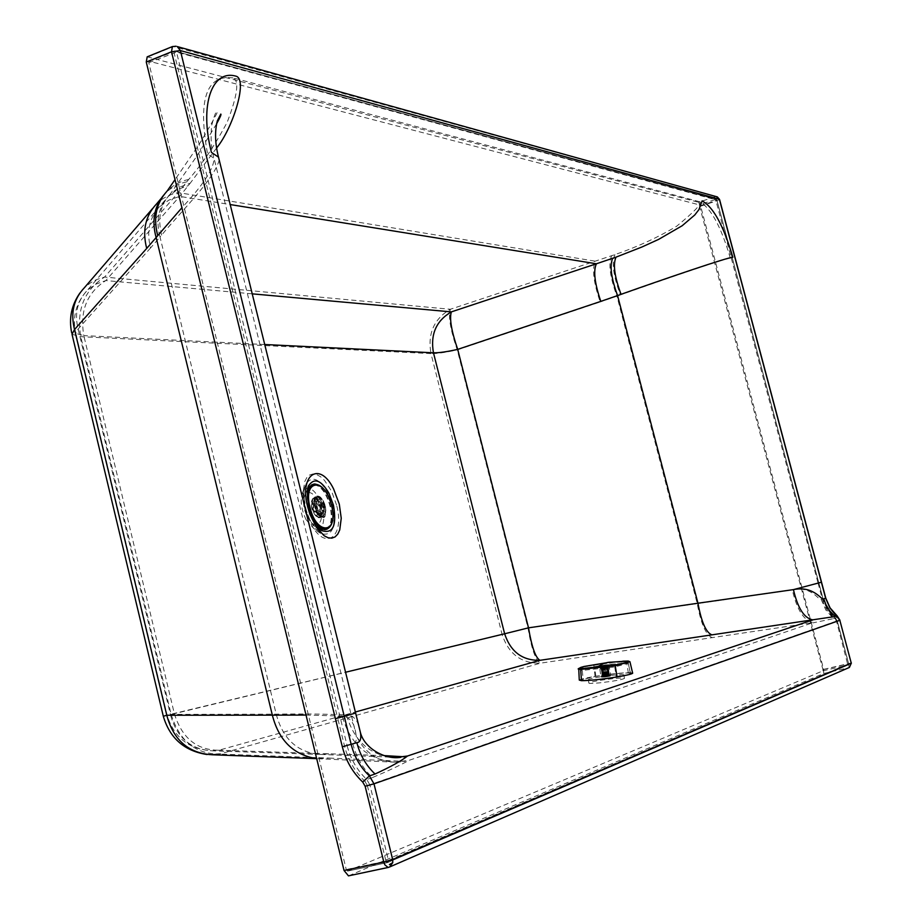 <?xml version="1.0" encoding="UTF-8"?>
<svg xmlns="http://www.w3.org/2000/svg" width="922" height="922" viewBox="0 0 922 922"><rect width="100%" height="100%" fill="white"/><g stroke="black" fill="none" stroke-linecap="round" stroke-linejoin="round"><path stroke-width="0.69" stroke-dasharray="4.61 3.46" d="M388.519 861.275L387.286 862.646L386.26 861.92L388.519 861.275L388.485 860.399L385.961 861.113L386.26 861.92M306.104 519.72C300.906 508.621 299.857 499.217 302.946 491.53C307.452 485.583 312.823 487.796 319.058 498.18C327.541 513.347 324.014 535.002 313.872 528.686L306.104 519.72M604.855 678.73L599.738 679.33C592.074 680.09 588.271 680.171 588.34 679.56C591.244 678.223 599.277 676.783 612.427 675.238C620.137 674.466 623.987 674.385 623.952 674.996L608.151 678.292M612.911 678.65C599.749 680.182 591.717 681.635 588.812 682.983C588.743 683.605 592.546 683.548 600.222 682.787C613.476 681.243 621.543 679.791 624.424 678.442C624.459 677.808 620.621 677.877 612.911 678.65M317.721 500.404C312.788 492.21 308.547 490.458 304.998 495.149C302.554 501.222 303.384 508.656 307.487 517.426L313.63 524.537C322.354 524.975 323.714 516.942 317.721 500.404M395.284 757.55C370.632 755.902 354.359 741.703 346.453 714.953C325.8 713.997 302.381 713.732 276.208 714.17L170.351 714.366L78.128 328.981C74.325 313.676 77.356 300.814 87.244 290.395L95.727 284.195L105.834 280.565L252.225 293.841M358.635 725.28C356.388 718.699 352.331 715.253 346.453 714.953L355.615 713.04M384.025 755.591L218.963 750.208L212.567 750.842C190.647 749.621 176.575 737.462 170.351 714.366L345.554 672.242M219.194 159.932C214.688 178.764 181.519 210.804 161.627 235.122L160.025 237.023L276.208 714.17C283.054 739.721 298.267 753.17 321.87 754.496L390.525 757.123M161.627 235.122C157.466 218.33 160.313 204.672 170.155 194.15L179.087 187.304L190.174 183.248L179.675 196.386L105.834 280.565C86.979 292.654 79.649 311.002 83.81 335.62L264.718 344.517M216.624 147.981L190.174 183.248M150.574 247.937L78.128 328.981L75.8 333.43C72.181 317.064 75.996 302.727 87.244 290.395L168.403 196.328C158.469 207.289 155.68 220.854 160.025 237.023L150.574 247.937C146.31 231.364 149.41 217.58 159.886 206.574L168.899 200.074L179.675 196.386L230.2 204.557M348.747 875.773L823.646 673.509L823.657 669.36L700.662 206.182L698.519 202.275L714.919 196.824L717.039 200.754L719.563 199.452M823.657 669.36L848.574 663.575L849.058 667.597M147.197 56.83L698.519 202.275M172.402 46.573L176.079 46.227M148.281 56.795L173.474 46.538L716.521 196.674M700.662 206.182L717.039 200.754L823.023 598.781C825.202 606.653 829.408 613.222 835.666 618.489L837.188 620.84L848.574 663.575L851.375 663.045M347.606 871.071L346.257 869.561L148.776 62.696L149.053 61.209L699.21 204.845L822.943 669.66L822.931 670.847L347.606 871.071L387.286 862.646L847.883 665.062L836.473 621.094L834.963 618.731C828.694 613.453 824.475 606.883 822.309 599.012L823.092 598.827L818.84 582.877L818.056 583.061L715.61 199.406L716.302 199.429L174.258 50.975L174.004 52.473L337.648 718.019L351.063 714.296L342.235 716.048C350.245 744.342 367.843 759.728 395.008 762.183L409.114 760.304L813.169 622.604C803.903 620.771 796.954 609.857 792.298 589.884L527.972 627.986C531.498 648.846 535.647 660.578 540.396 663.183C521.333 663.563 508.575 653.975 502.098 634.428L527.972 627.986L457.254 349.887L600.187 301.932C593.514 282.363 591.912 268.786 595.393 261.214L178.292 192.594C169.821 194.265 162.641 197.965 156.728 203.716L152.591 208.522M730.316 258.091L730.316 258.091C721.085 226.605 710.839 207.83 699.556 201.734L699.556 201.734C702.483 203.197 694.819 211.38 676.564 226.293C657.421 237.669 636.883 247.108 614.939 254.61L450.351 309.273C433.928 318.931 427.474 333.695 430.989 353.599C436.648 353.748 445.395 352.515 457.254 349.887C450.455 330.041 448.161 316.511 450.351 309.273L104.578 277.061L96.556 279.585L90.713 282.685L84.317 287.802L79.903 293.046M212.371 754.772L207.093 754.53M699.556 201.734L232.897 77.851C239.49 80.387 237.599 95.139 227.238 122.119C215.264 144.685 202.414 163.793 188.676 179.467L178.292 192.594L104.578 277.061C84.179 290.165 76.238 310.046 80.756 336.691L171.169 714.458L502.098 634.428L430.989 353.599L80.756 336.691L72.02 334.306L71.697 332.957M232.897 77.851C206.159 74.567 197.723 99.922 207.565 153.916L214.054 158.319C213.973 168.461 203.255 184.942 181.911 207.75M306.023 715.057L342.235 716.048C350.003 717.12 354.544 723.032 355.869 733.774L355.869 733.774C354.924 733.013 366.046 765.11 401.197 761.929M188.676 179.467C180.113 181.288 172.898 185.184 167.055 191.165L163.828 194.957M730.305 258.091C723.505 259.013 660.717 280.611 620.402 294.89C613.337 275.851 611.517 262.424 614.939 254.622M611.632 255.774C608.197 263.485 609.961 276.934 616.922 296.135L620.402 294.89M148.776 62.696L176.528 52.116L347.075 745.425L352.78 743.662C355.984 743.259 357.021 739.974 355.88 733.808L214.054 158.319C211.265 149.71 210.458 138.749 211.645 125.427C214.353 115.434 216.025 111.101 216.635 112.426C221.476 106.479 201.745 140.72 198.138 145.872L175.03 179.629M149.053 61.209L175.629 50.975L176.528 52.116L716.878 200.109L823.058 598.839L821.168 599.415C819.266 601.432 811.798 585.389 792.298 589.884L821.525 582.197M818.805 582.888L716.924 200.132L716.302 199.429L716.924 200.132L716.21 200.523L699.821 205.963M821.168 599.415L825.824 609.972L833.488 618.627L812.87 622.88M352.78 743.674C356.18 757.054 362.738 768.36 372.43 777.58C388.22 770.884 400.448 765.122 409.114 760.304M822.931 670.847L847.883 665.062L848.678 663.725L822.943 669.66M322.055 514.269L316.477 507.031L317.076 499.77L318.309 499.113C320.66 499.378 322.516 501.798 323.864 506.351L324.164 511.549L322.055 514.269M314.54 500.22L314.195 500.289C311.129 506.178 312.489 511.203 318.286 515.363L318.609 515.306C321.686 509.451 320.326 504.426 314.54 500.22M324.602 506.293L323.703 515.317L322.412 515.928C319.542 515.64 317.283 512.701 315.612 507.112C314.552 501.902 315.151 498.721 317.422 497.569L319.473 497.892L321.513 499.701L324.602 506.293M314.137 498.583L313.711 498.664C308.328 499.747 313.296 518.049 318.689 517.012L319.081 516.931C324.452 515.847 319.554 497.661 314.137 498.583M319.461 517.738L318.586 517.668C312.178 512.551 310.288 506.097 312.904 498.318L314.471 497.534C320.407 496.543 325.766 516.458 319.888 517.645L319.461 517.738M314.01 498.064L312.489 498.825C309.965 506.316 311.797 512.54 317.963 517.461L318.816 517.53C325.017 517.369 319.992 497.096 314.01 498.064M320.314 517.484C317.18 517.173 314.69 513.957 312.869 507.838C311.705 502.121 312.362 498.629 314.851 497.373L316.914 497.626L322.735 506.927L322.331 516.066L320.314 517.484M323.461 506.72C324.636 512.425 323.979 515.917 321.478 517.184L319.404 516.919L313.607 507.619L313.987 498.502L316.062 497.073C319.196 497.431 321.663 500.646 323.461 506.72M322.585 516.827C319.45 516.516 316.972 513.289 315.14 507.169C313.987 501.556 314.609 498.076 317.018 496.739L317.594 496.612C320.729 496.981 323.196 500.197 324.993 506.27C326.169 511.987 325.501 515.479 323.011 516.746L322.585 516.827M325.27 506.247C326.526 512.436 325.789 516.159 323.046 517.415C319.623 517.438 316.868 514.027 314.805 507.204C313.572 501.245 314.241 497.546 316.788 496.117C320.28 495.829 323.103 499.194 325.27 506.247M318.251 513.946C320.706 508.702 319.485 504.599 314.598 501.637C312.062 506.063 313.077 510.189 317.641 514.003L318.136 514.637L318.251 513.946L322.066 512.839L323.61 509.589L322.02 510.05L320.464 503.758L322.055 503.285L318.401 500.508L316.488 503.781L318.055 510.12L321.444 512.897L317.641 514.003M315.232 504.219L316.799 510.546L315.232 504.219L316.822 503.746M316.799 510.546L318.39 510.085M322.066 512.839L321.928 513.531L321.444 512.897M322.055 503.285L323.61 509.589M320.464 503.758L322.331 510.027L323.91 509.566M320.775 503.723L322.354 503.262M314.909 504.242L316.488 503.781M316.477 510.581L318.055 510.12M605.27 676.955L603.253 665.684L605.673 665.338L602.008 665.811L603.564 677.117L602.297 677.117L609.523 676.172L603.564 677.117M608.704 676.391L607.264 665.073L605.673 665.361L607.517 664.912L606.503 665.223L608.071 676.541M608.866 676.172L607.298 664.877L605.477 664.969L608.013 664.843L607.114 665.062L608.739 676.391M601.202 676.448L610.813 675.33L601.202 676.448M601.939 677.071L610.203 676.126L601.939 677.071M603.08 669.257L609.811 668.035L603.08 669.257M600.625 668.853L609.258 667.805L600.625 668.853M608.555 664.935L599.934 665.961L608.555 664.935M579.27 680.079C580.399 679.18 585.654 677.935 595.036 676.368C610.26 673.982 621.981 672.737 630.21 672.645L632.619 672.968M583.361 680.367C590.841 680.332 601.801 679.18 616.242 676.909C624.886 675.457 629.668 674.316 630.613 673.509L628.355 672.956C620.748 673.037 609.926 674.178 595.866 676.391L581.321 679.814L583.361 680.367L582.22 670.409L614.744 666.917L628.216 663.367L612.462 664.105L594.609 666.606L585.758 668.231L580.872 670.029L582.22 670.409M629.933 661.696L612.853 662.469L593.618 665.373C584.721 666.537 579.765 667.735 578.751 668.992L578.762 669.222M622.799 661.201L584.56 666.376M602.619 665.926C597.825 666.214 598.989 665.845 606.134 664.843C610.952 664.555 609.776 664.923 602.619 665.926M602.827 677.013L601.259 665.719L602.815 677.013M602.769 677.094L601.202 665.788L602.781 677.094M601.455 665.822L602.861 677.186L601.49 665.788L600.718 665.788L601.628 665.58L603.161 676.909M601.282 665.857L602.873 677.186L601.294 665.845M607.944 664.843L609.592 676.172L607.921 664.866M607.552 676.241L605.938 664.958L607.448 664.785L609.016 676.114L607.437 664.785L608.831 676.172M605.627 676.46L604.06 665.177L601.478 665.557L602.25 665.442L603.772 676.771L602.25 665.465L605.466 664.946L607.494 676.241M601.628 665.58L603.195 676.898M601.282 665.684L603.046 677.128M602.458 677.163L600.879 665.834L602.412 677.174M603.587 677.151L601.478 665.845M602.031 665.799L603.61 677.117M604.336 677.059L602.804 665.73L604.394 677.048M602.031 665.765L602.827 665.742L602.043 665.799M602.758 665.742L605.489 665.004L606.549 676.345M603.691 665.638L605.339 676.955M603.737 665.638L604.717 665.477L606.261 676.829M604.763 665.5L606.33 676.817M607.229 676.69L605.673 665.361L604.717 665.477M605.662 665.373L607.298 676.679M605.673 665.361L606.469 665.235L608.047 676.575L606.492 665.188M606.549 665.211L608.128 676.529M607.46 664.946L609.062 676.275M607.46 664.981L609.073 676.275M609.108 676.195L607.54 664.9L609.119 676.206M608.278 676.183L606.711 664.889L608.324 676.183M606.618 676.333L605.051 665.05L604.025 665.154L605.558 676.471M603.069 665.304L604.659 676.61M601.628 665.603L603.08 665.327L604.602 676.621M605.016 665.05L603.034 665.327M602.804 665.707L604.844 677.036M305.447 508.183L310.495 521.552L320.914 533.631C332.416 536.604 336.323 527.303 332.669 505.705L327.759 492.625C319.438 478.656 312.247 475.637 306.219 483.577C303.315 489.524 303.061 497.73 305.447 508.183M336.553 505.002L331.586 491.23L324.498 480.374L320.579 476.743L316.661 474.565L312.927 473.977L309.585 475.014L306.784 477.631L304.686 481.733L302.992 493.466L304.905 507.884L310.795 523.477C325.259 552.22 345.289 536.639 336.553 505.002M307.983 487.992L307.026 496.912L308.524 507.515L313.146 519.778L319.98 528.917M328.739 753.781L321.87 754.496L212.567 750.842C189.206 749.482 174.062 737.646 167.136 715.311L75.8 333.43L83.81 335.62L174.339 713.64C181.934 738.061 196.801 750.243 218.963 750.208L355.362 712.014M170.155 194.15L168.403 196.328L177.439 189.529L188.365 185.61M823.646 673.509L848.597 667.735L387.851 867.51M823.023 598.781L825.778 598.148M835.666 618.489L837.176 615.908M837.188 620.84L839.965 620.252M163.309 716.233L171.169 714.458C179.375 740.885 195.476 754.092 219.471 754.081L540.396 663.183L813.169 622.604M186.878 181.83C178.257 183.628 171.008 187.523 165.142 193.528L161.027 198.587M395.008 762.183L316.684 758.656L329.315 758.068L219.471 754.081M712.337 637.678C706.022 635.35 700.974 623.929 697.193 603.403L616.922 296.135L600.187 301.932M329.315 758.068L405.138 761.376M149.352 61.198L174.558 50.964L715.61 199.406L699.21 204.845M372.43 777.58L366.795 779.528L364.882 781.268C354.843 771.691 348.067 759.97 344.54 746.094L337.648 718.019M836.473 621.094L369.849 784.795L388.485 860.399L848.643 663.748L837.234 620.944L835.344 617.982L833.488 618.627M364.882 781.268L367.325 785.486L369.849 784.795L366.795 779.528C357.068 770.25 350.487 758.875 347.075 745.425L344.54 746.094M367.325 785.486L385.961 861.113L346.257 869.561M347.513 871.094L387.632 862.519L848.102 664.981L848.678 663.725L837.268 620.921L827.702 609.361L823.058 598.839L826.873 607.944L830.687 613.349L835.378 617.982L834.963 618.731M818.056 583.061L822.309 599.012M307.349 492.555L308.593 509.474L312.57 519.305L317.145 525.655M318.332 526.773L324.763 529.366C330.975 527.269 332.738 519.478 330.03 505.982C326.077 492.613 320.637 485.491 313.699 484.615L310.161 486.343L307.775 490.781M326.411 529.332C331.724 526.139 333.073 518.325 330.479 505.89C326.457 492.313 320.937 485.076 313.883 484.177L313.203 484.269M307.337 492.809L309.124 510.846L312.558 519.074L317.007 525.459M319.623 485.479C324.867 489.386 328.774 496.105 331.332 505.636C333.176 513.496 333.119 519.904 331.171 524.837M630.21 672.645L627.894 661.051M595.036 676.368L593.78 664.716M614.744 666.917L616.242 676.909M628.355 672.956L626.741 663.149M595.866 676.391L594.609 666.606M610.18 662.134L612.853 662.469M602.665 676.979L601.098 665.661M600.937 665.696L602.515 677.013L600.971 665.696M602.389 677.094L600.81 665.765M602.377 677.117L600.798 665.788M602.55 677.174L600.971 665.845M603.841 677.128L602.262 665.788M604.532 677.071L602.953 665.719M605.616 676.944L604.037 665.603M605.95 676.898L604.371 665.557M606.734 676.794L605.155 665.442M607.056 676.748L605.477 665.396M607.771 676.621L606.192 665.281M608.635 676.46L607.056 665.119M608.843 676.414L607.264 665.073L608.843 676.414M609.223 676.31L607.656 664.981M609.35 676.275L607.771 664.935M609.43 676.126L607.852 664.808M609.338 676.114L607.759 664.797M608.831 676.114L607.252 664.797M608.301 676.137L606.722 664.831M608.036 676.16L606.469 664.843M607.356 676.229L605.789 664.912M607.045 676.252L605.466 664.946M606.273 676.345L604.705 665.039M605.938 676.391L604.371 665.085M605.166 676.506L603.587 665.188M604.844 676.552L603.265 665.235M604.129 676.667L602.55 665.361M603.841 676.713L602.273 665.407L603.841 676.713M603.265 676.829L601.686 665.523M603.057 676.875L601.478 665.557L603.046 676.875M302.946 491.53L306.219 483.577C304.79 488.545 302.278 487.461 305.712 507.907C309.481 524.238 320.084 534.691 320.914 533.631L313.872 528.686M588.34 679.56L588.812 682.983M304.998 495.149L308.052 487.738M216.555 123.871L197.112 155.76L170.316 193.977M320.165 529.101L313.63 524.537M624.424 678.442L623.952 674.996M314.195 500.289L317.963 499.182M317.076 499.77L316.592 506.95C318.148 511.503 319.715 513.911 321.317 514.199M318.47 497.523C320.188 496.912 322.285 499.805 324.751 506.201C325.558 511.237 325.201 514.269 323.703 515.317M317.422 497.569L313.711 498.664M317.963 517.461L318.586 517.668M314.851 497.373L313.999 497.626M319.404 516.919L322.331 516.066M317.122 496.704L315.589 497.154M317.018 496.739C314.875 497.511 314.298 500.969 315.289 507.1C317.779 514.073 320.314 517.3 322.907 516.769M316.788 496.117C320.176 495.563 323.069 498.917 325.443 506.178C326.123 514.407 325.316 518.152 323.046 517.415M307.395 491.852L308.559 509.543L312.742 519.743L317.571 526.22M323.011 516.746L321.478 517.184M316.914 497.626L313.987 498.502M320.741 517.403L319.888 517.645M319.081 516.931L322.792 515.859M318.609 515.306L322.377 514.211M314.598 501.637L318.401 500.508M318.136 514.637L321.928 513.531M610.203 676.126L610.79 675.353M599.876 669.337L600.89 676.598M608.831 664.808L610.813 675.33M628.216 663.367L630.613 673.509M580.872 670.029L581.321 679.814M585.758 668.231L608.612 664.382L626.683 663.149M599.934 665.961L600.349 668.98M601.651 677.209L600.879 676.621M600.718 665.788L602.297 677.117M607.805 664.946L609.384 676.275M608.013 664.843L609.592 676.172M607.898 664.785L609.477 676.114"/><path stroke-width="1.38" d="M146.264 62.039L171.515 51.793L172.402 46.573L147.197 56.83L146.264 62.039L344.044 870.483L348.458 875.865L388.162 867.475L389.695 866.945L388.162 867.475L384.854 864.871L383.806 862.035L392.657 859.511L373.998 783.838L369.411 775.932C360.421 767.369 354.336 756.87 351.178 744.446L180.378 50.56L719.379 199.279L825.639 598.205L829.938 607.921L839.838 620.31L373.998 783.838L365.135 786.247L362.692 782.017C352.642 772.417 345.854 760.673 342.327 746.774L335.412 718.653L344.263 716.371M849.058 667.597L389.695 866.945L392.772 862.612L392.657 859.511L851.26 663.137L839.838 620.31L851.26 663.137L849.381 667.459L851.375 663.045M362.692 782.017L369.411 775.932L375.035 774.007C390.444 766.966 401.277 760.961 407.536 756.005L395.284 757.55M375.035 774.007C366.08 765.491 360.018 755.049 356.872 742.694C360.248 742.268 361.447 738.948 360.467 732.736L358.635 725.28M835.148 616.518L812.697 619.826C804.18 618.213 797.761 608.14 793.427 589.619C814.368 585.32 821.802 601.213 823.772 598.781L825.858 604.509L829.835 611.032L835.148 616.518L837.141 615.873L839.965 620.264M812.547 620.022L407.536 756.005M608.151 678.292L604.855 678.73M355.362 712.014L540.004 660.313L711.934 634.855C706.114 632.734 701.446 622.189 697.954 603.219L793.427 589.619L821.525 582.197L719.54 199.371L716.521 196.674M345.554 672.242L504.634 633.783C510.615 651.831 522.405 660.682 540.004 660.313C535.613 657.951 531.787 647.117 528.513 627.836L697.954 603.219L617.567 295.582L621.048 294.325C663.967 279.066 728.691 256.961 732.829 257.284C723.586 225.763 713.34 206.966 702.115 200.892L698.934 209.617L694.762 214.987L682.165 225.74L658.677 239.363L641.896 247.015L616.011 257.146C612.842 264.337 614.525 276.727 621.048 294.325M216.624 147.981C232.667 128.435 247.603 81.171 236.631 76.376C212.175 68.62 199.117 104.416 211.438 152.453L218.502 157.132L219.194 159.932M264.718 344.517L433.467 352.803L504.634 633.783L528.513 627.836L457.704 349.38L600.81 301.379C594.644 283.285 593.169 270.757 596.396 263.784L616.011 257.146M252.225 293.841L451.342 311.89C436.175 320.787 430.205 334.432 433.467 352.803C438.676 352.953 446.755 351.812 457.704 349.38C451.434 331.044 449.314 318.551 451.342 311.89L596.396 263.784L230.2 204.557M348.458 875.865L387.851 867.51M719.563 199.452L717.362 196.916L177.243 46.573L180.378 50.56L171.515 51.793L335.412 718.653M176.079 46.227L172.402 46.573M152.591 208.522L84.317 287.802C73.679 299.074 70.418 312.973 74.521 329.511L72.02 334.306L163.309 716.233M161.027 198.587L156.728 203.727C145.446 215.621 142.103 230.523 146.702 248.433L74.521 329.511L166.778 715.253C173.497 740.216 188.699 753.389 212.371 754.772L219.471 754.081M181.911 207.75L156.129 237.519L272.347 715.149L306.023 715.057M166.87 191.35C156.21 203.186 153.167 217.938 157.731 235.606M632.619 672.968L632.665 673.244C631.662 674.12 626.476 675.353 617.106 676.932C601.432 679.387 589.55 680.643 581.471 680.678L579.27 680.079L578.762 669.222M584.56 666.376L584.133 666.468C578.832 668.289 577.034 669.118 578.751 668.992L580.192 669.464L615.423 665.684L629.933 661.696M610.18 662.134L584.133 666.468C579.684 667.551 578.52 668.3 580.653 668.715L615.078 665.004C626.142 662.688 630.51 661.362 628.17 661.051L622.799 661.201M615.078 665.004L617.106 676.932M389.407 864.606L392.772 862.612M319.98 528.917L322.735 530.899C333.257 533.608 336.83 525.067 333.476 505.244L328.97 493.224C321.329 480.408 314.748 477.631 309.227 484.891L307.983 487.992M339.308 504.196L333.614 488.983C319.899 460.666 298.912 474.092 307.718 507.054L309.93 514.349L316.315 527.246L324.129 535.728L328.082 537.757L331.782 538.16L335.066 536.927L337.763 534.138L339.745 529.943L341.244 518.279L339.308 504.196M711.934 634.855L812.697 619.826M404.47 756.801L384.025 755.591M344.263 716.359L355.615 713.04M600.81 301.379L617.567 295.582C611.136 277.833 609.511 265.409 612.692 258.298M356.872 742.683L342.327 746.774M821.525 582.197L825.778 598.159L823.772 598.781M365.135 786.247L383.806 862.035L344.044 870.483M837.176 615.908L830.077 607.898L825.778 598.159M212.371 754.772L316.684 758.656C293.599 754.98 278.824 740.481 272.347 715.149L166.778 715.253L163.321 716.279C169.832 738.28 184.423 751.027 207.093 754.53M163.828 194.957C154.17 206.701 151.6 220.888 156.129 237.519L146.702 248.433M317.145 525.655L318.332 526.773M317.007 525.459L325.074 529.643L326.411 529.332M309.181 507.653C313.33 521.518 318.931 528.767 325.996 529.389L326.861 529.216C332.807 526.082 334.409 518.176 331.666 505.498C327.402 491 321.386 483.866 313.618 484.131C308.04 486.943 306.565 494.78 309.181 507.653M331.171 524.837L326.861 529.216L324.867 529.666L321.271 528.905L317.571 526.22M331.62 505.498C339.227 533.596 316.73 536.362 310.023 507.469C302.497 478.691 325.282 477.331 331.62 505.498M313.203 484.269L309.319 487.173L307.337 492.809M319.623 485.479L314.748 483.923L311.682 484.834L309.054 487.496L307.395 491.852M307.775 490.781L307.349 492.555M581.471 680.678L580.653 668.715M632.665 673.244L629.957 661.777L628.17 661.051L608.289 662.342L604.083 663.264L595.647 667.77M308.052 487.738L309.227 484.891C306.945 486.804 306.842 494.215 308.916 507.1C314.563 522.601 319.173 530.542 322.735 530.899L320.165 529.101M400.851 757.308C385.327 760.005 364.582 748.457 360.467 732.736M390.525 757.123L395.365 757.538M360.467 732.69L218.502 157.132C215.01 143.371 214.63 131.247 217.385 120.736L220.796 114.086C221.511 114.247 220.093 117.509 216.555 123.871M79.903 293.046C71.455 305.136 68.724 318.447 71.697 332.957M167.055 191.165L175.03 179.629"/></g></svg>
